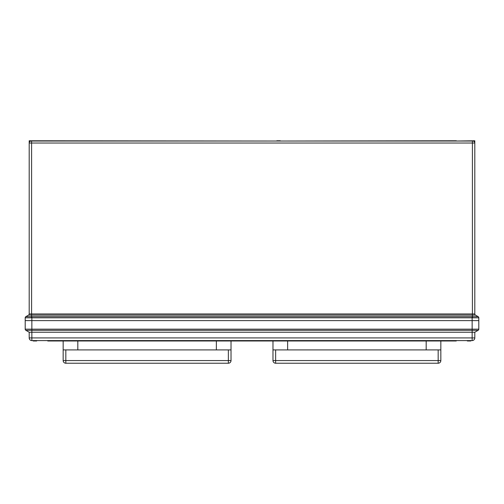 <?xml version="1.0" encoding="UTF-8"?>
<svg xmlns="http://www.w3.org/2000/svg" width="504" height="504" viewBox="0 0 504 504"><rect width="100%" height="100%" fill="white"/><g stroke="black" fill="none" stroke-linecap="round" stroke-linejoin="round"><path stroke-width="0.76" d="M276.778 141.032L29.194 140.767L29.194 143.029A1.997 1.997 0 0 1 31.198 141.032L472.802 141.032A1.997 1.997 0 0 1 474.806 143.029L474.806 313.954A1.329 1.329 0 0 0 475.467 315.107L472.406 315.107L472.406 316.644L478.126 316.644L475.467 315.107A1.329 1.329 0 0 1 474.806 313.954L472.406 313.954L472.406 143.029L31.595 143.029L31.595 313.954L472.406 313.954L472.406 315.107L31.595 315.107L31.595 316.644L472.406 316.644L472.475 317.797L25.2 317.797A1.329 1.329 0 0 1 25.868 316.644L31.595 316.644L31.525 317.797M456.341 141.032L474.806 140.767L474.806 143.029A1.997 1.997 0 0 0 472.802 141.032M29.194 313.954L31.595 313.954L31.595 315.107L28.533 315.107A1.329 1.329 0 0 0 29.194 313.954L29.194 140.767M478.126 316.644A1.329 1.329 120 0 1 478.794 317.797L478.794 317.797A1.329 1.329 0 0 0 478.132 316.644L478.132 316.644A1.329 1.329 0 0 1 478.8 317.797L478.8 320.607L25.2 320.607L25.2 317.797A1.329 1.329 60 0 1 25.874 316.644L28.533 315.107M474.806 140.767L474.806 143.029L472.406 143.029L472.406 141.032M478.794 317.797L472.475 317.797M456.341 140.767L280.306 141.032M280.306 140.767L276.835 140.767M29.194 337.926L474.806 337.926A2.665 2.665 0 0 1 472.141 340.591L31.859 340.591A2.665 2.665 0 0 1 29.194 337.926L29.194 332.237L25.868 330.315A1.329 1.329 0 0 1 25.2 329.162L25.2 320.607L478.8 320.607L478.8 329.162L478.8 320.607M472.141 340.591L472.141 332.237L474.806 332.237L474.806 337.926L474.806 332.237L478.132 330.315A1.329 1.329 0 0 0 478.8 329.162A1.329 1.329 0 0 1 478.132 330.315L25.868 330.315M31.859 316.644L31.859 329.162L472.141 329.162L472.141 332.237L29.194 332.237M251.603 340.591L251.603 340.988L47.76 340.988L47.76 340.591M251.603 340.988L456.24 340.988L456.24 340.591M252.397 340.988L252.397 340.591M33.195 340.591L33.195 340.988L36.66 340.988L36.66 340.591M35.86 340.988L35.86 340.591M470.805 340.591L470.805 340.988L468.14 340.988L468.14 340.591L468.14 340.988L467.34 340.988L467.34 340.591M65.829 349.915L65.829 360.568L63.164 360.568L63.164 349.915L231.021 349.915L231.021 360.568L228.356 360.568L228.356 349.915M231.021 360.568A2.665 2.665 0 0 1 228.356 363.233L65.829 363.233A2.665 2.665 0 0 1 63.164 360.568M216.367 340.988L216.367 349.915L77.818 349.915L77.818 340.988M63.164 349.915L63.164 340.988M231.021 340.988L231.021 349.915M275.644 349.915L275.644 360.568L272.979 360.568L272.979 349.915L440.836 349.915L440.836 360.568L438.171 360.568L438.171 349.915M440.836 360.568A2.665 2.665 0 0 1 438.171 363.233L275.644 363.233A2.665 2.665 0 0 1 272.979 360.568M426.182 340.988L426.182 349.915L287.633 349.915L287.633 340.988M272.979 349.915L272.979 340.988M440.836 340.988L440.836 349.915M31.198 141.032A1.997 1.997 0 0 0 29.194 143.029L31.595 143.029L31.595 141.032M472.141 316.644L472.141 329.162L478.8 329.162M25.2 329.162L31.859 329.162L31.859 340.591M65.829 363.233L65.829 360.568L228.356 360.568L228.356 363.233M275.644 363.233L275.644 360.568L438.171 360.568L438.171 363.233"/></g></svg>
